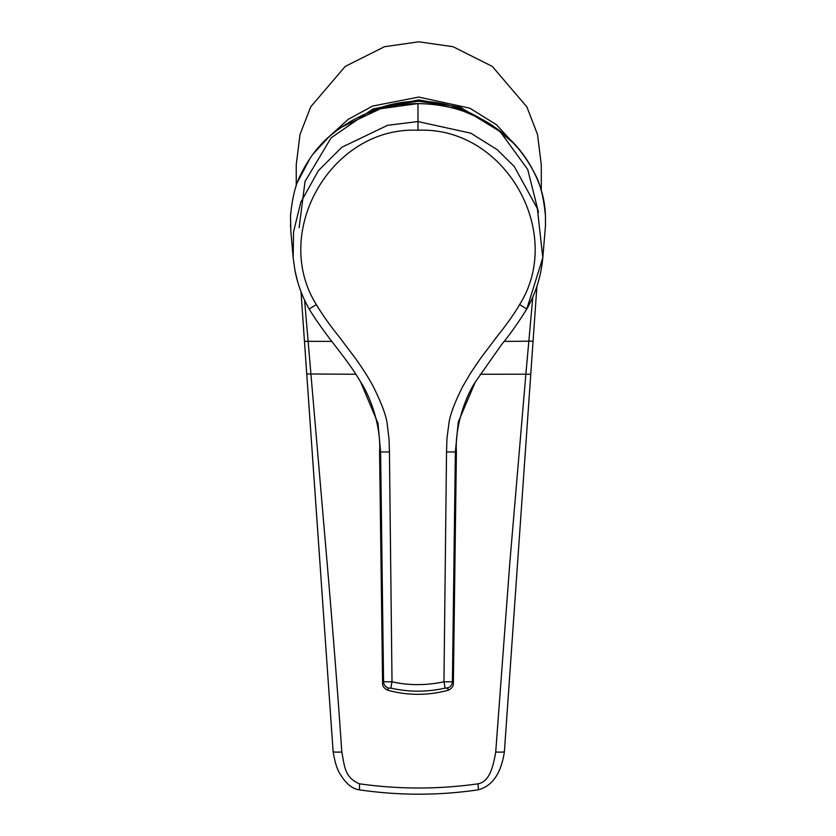 <?xml version="1.0" encoding="UTF-8"?>
<svg xmlns="http://www.w3.org/2000/svg" width="836" height="836" viewBox="0 0 836 836"><rect width="100%" height="100%" fill="white"/><g stroke="black" fill="none" stroke-linecap="round" stroke-linejoin="round"><path stroke-width="1.25" d="M387.873 689.418L388.562 688.07L391.06 688.164C409.013 692.166 426.956 692.166 444.909 688.164L447.396 688.07C448.754 691.069 448.744 690.923 447.354 687.641M542.804 257.749L545.469 225.929L545.459 216.043C543.734 197.526 540.181 183.418 534.8 173.721C527.443 158.934 518.414 146.822 507.703 137.386C482.738 115.305 452.84 104.051 417.979 103.622C384.832 103.455 354.945 114.689 328.339 137.323C317.617 146.749 308.568 158.85 301.211 173.627C295.808 183.335 292.245 197.474 290.51 216.043L290.844 231.394L293.164 257.77L293.54 231.885L300.772 202.333L318.37 170.68L341.82 147.261L387.622 125.285L417.979 121.575L470.804 133.185L497.274 149.728L514.339 166.604L537.37 208.572L542.804 257.749L526.816 308.965M383.609 681.35C382.282 684.37 382.271 684.506 383.567 681.758L392.011 681.81L389.43 451.973L389.095 439.893L387.329 424.907C386.587 416.715 381.906 403.945 373.295 386.619C367.286 375.103 358.236 362.322 355.666 358.717L339.123 336.741C329.938 325.392 322.351 314.681 316.363 304.618C270.676 231.917 331.756 126.131 417.979 130.259C504.202 126.121 565.303 231.927 519.595 304.638C514.443 313.5 507.17 323.793 497.775 335.539L480.481 358.456L470.532 373.18L462.507 386.922C454.439 403.067 449.904 415.241 448.922 423.434L446.967 438.377L446.539 451.973L443.958 681.81L452.401 681.758C453.697 684.538 453.687 684.402 452.36 681.35M391.06 688.164A6.772 0.617 102.8 0 1 392.011 681.81C408.595 685.562 425.911 685.562 443.958 681.81A6.772 0.617 77.2 0 1 444.909 688.164M456.404 451.764C454.805 429.244 464.001 399.242 475.339 381.958L458.243 422.096L455.369 451.931A260.633 1.944 0.8 0 0 456.404 451.764L453.363 683.743C453.457 686.251 451.795 688.404 448.399 690.181A114.124 114.124 0 0 1 387.674 690.212A114.124 114.124 0 0 1 387.57 690.181C384.173 688.404 382.512 686.251 382.595 683.743L379.565 451.764C381.164 429.244 371.957 399.242 360.63 381.958L359.313 379.784M519.595 304.638L526.816 309.006C518.153 322.874 509.761 334.724 501.621 344.547L475.245 382.125M297.647 281.69L294.962 270.54L293.164 257.77M294.962 270.54C297.606 284.125 302.329 296.947 309.142 308.996L316.363 304.618M388.562 688.07A6.772 6.636 24.3 0 1 383.567 681.758L380.599 451.931L378.008 423.35L360.63 381.958M296.237 185.853L296.237 164.796L300.009 134.523L310.658 106.914L345.247 66.399L384.455 46.722L418.763 41.8L453.07 46.722L492.279 66.399L526.879 106.914L537.517 134.523L541.289 164.796L541.289 190.807M325.538 139.925L348.131 119.391L372.532 106.088L418.763 97.07L469.832 108.178L496.385 124.679L519.804 150.083M504.045 341.391L533.075 341.161L536.911 286.257L504.401 751.616L530.787 373.922A5.026 0.627 4 0 0 530.787 373.911A5.026 0.627 4 0 1 525.865 374.204L532.814 296.979M495.717 752.013A10.429 1.014 4 0 0 504.401 751.616C501.161 773.404 492.373 786.143 478.046 789.842L478.046 789.842A6.772 0.815 81.7 0 0 477.983 783.823C489.081 781.796 492.958 768.305 495.717 752.013L509.803 562.889L525.865 374.204L480.146 374.267M538.468 212.219L527.725 169.457L500.095 131.576L460.615 107.416L418.763 99.902L372.95 108.962L331.087 137.856L305.035 181.464L299.131 227.611M304.586 300.166L327.127 562.9C333.25 634.764 338.141 697.809 341.809 752.013C344.631 766.737 344.787 777.72 359.543 783.823L359.49 789.842C399.002 795.642 438.524 795.642 478.046 789.842M359.543 783.823C399.023 789.403 438.503 789.403 477.983 783.823M331.913 341.391L304.461 341.328L301.002 291.701L304.461 341.328A6265.715 37.787 -94 0 0 306.749 373.964L355.812 374.267M341.809 752.013A10.429 1.014 176 0 1 333.125 751.616L304.461 341.328M480.355 118.472A118.66 118.189 180 0 0 365.332 113.968M312.883 154.315L329.112 136.602L340.231 127.772L380.474 108.743L417.979 103.591L417.979 130.259M290.51 216.043L290.656 213.546M290.468 225.135L290.541 226.88M545.5 225.187L545.427 226.828M417.979 103.591C445.557 103.831 470.386 111.146 492.467 125.536L514.077 143.604C534.246 166.312 544.706 190.451 545.459 216.022L545.459 216.043M446.539 451.973L455.369 451.931L452.401 681.758A6.772 6.636 155.7 0 1 447.396 688.07M389.43 451.973L380.599 451.931A260.633 1.944 179.2 0 1 379.565 451.764M365.175 114.03L391.217 104.521L418.763 101.292L450.823 105.691L480.501 118.545M310.125 158.161L297.794 181.548M545.459 216.022L545.532 218.008M526.816 309.006C535.928 292.84 541.279 275.514 542.867 257.028M309.142 308.996C327.67 339.155 345.696 356.293 360.713 382.115M533.075 341.172L530.787 373.922M306.749 373.964L333.125 751.616C334.933 762.714 337.441 770.458 340.66 774.867C346.209 783.98 352.478 788.965 359.49 789.842"/></g></svg>

